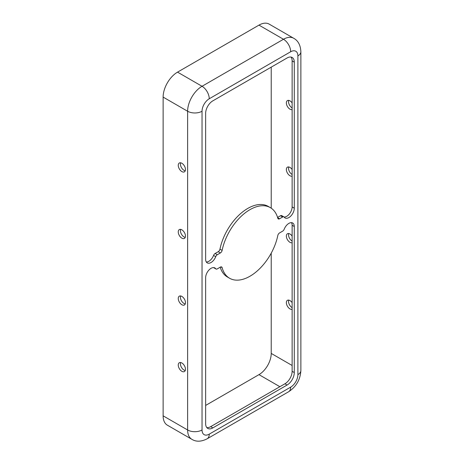 <?xml version="1.0" encoding="UTF-8"?>
<svg xmlns="http://www.w3.org/2000/svg" width="464" height="464" viewBox="0 0 464 464"><rect width="100%" height="100%" fill="white"/><g stroke="black" fill="none" stroke-linecap="round" stroke-linejoin="round"><path stroke-width="0.7" d="M292.129 307.649A5.098 2.941 60 0 1 288.521 301.403A5.098 2.941 60 0 1 288.741 300.115M292.129 241.071A5.098 2.941 60 0 1 288.521 234.83A5.098 2.941 60 0 1 288.741 233.537M292.129 174.499A5.098 2.941 60 0 1 288.521 168.252A5.098 2.941 60 0 1 288.741 166.965M292.129 107.921A5.098 2.941 60 0 1 288.521 101.68A5.098 2.941 60 0 1 288.741 100.386M292.129 102.927A5.098 2.941 -120 0 0 287.419 100.595A5.098 2.941 -120 0 0 286.363 102.927A5.098 2.941 -120 0 0 288.353 107.799A5.098 2.941 -120 0 0 292.129 109.585M181.859 163.258A5.098 2.941 60 0 1 185.467 169.499A5.098 2.941 60 0 1 184.411 171.837A5.098 2.941 60 0 1 179.313 168.89A5.098 2.941 60 0 1 179.313 163.009A5.098 2.941 60 0 1 181.859 163.258M185.246 170.793A5.098 2.941 60 0 1 181.476 167.643A5.098 2.941 60 0 1 180.635 162.8M181.859 229.837A5.098 2.941 60 0 1 185.467 236.077A5.098 2.941 60 0 1 184.411 238.409A5.098 2.941 60 0 1 179.313 235.468A5.098 2.941 60 0 1 179.313 229.581A5.098 2.941 60 0 1 181.859 229.837M185.246 237.371A5.098 2.941 60 0 1 181.476 234.221A5.098 2.941 60 0 1 180.635 229.378M292.129 302.656A5.098 2.941 -120 0 0 287.419 300.318A5.098 2.941 -120 0 0 286.363 302.656A5.098 2.941 -120 0 0 288.353 307.528A5.098 2.941 -120 0 0 292.129 309.314M181.859 362.987A5.098 2.941 60 0 1 185.467 369.228A5.098 2.941 60 0 1 184.411 371.56A5.098 2.941 60 0 1 179.313 368.619A5.098 2.941 60 0 1 179.313 362.732A5.098 2.941 60 0 1 181.859 362.987M185.246 370.521A5.098 2.941 60 0 1 181.476 367.372A5.098 2.941 60 0 1 180.635 362.529M217.291 254.736L220.383 252.95A2.546 1.473 120 0 0 222.123 250.403A40.768 23.536 -60 0 1 270.35 207.634A40.768 23.536 -60 0 1 277.814 218.254A2.546 1.473 120 0 0 278.278 218.915A2.546 1.473 120 0 0 279.554 218.788L282.64 217.007A2.546 1.473 -60 0 1 283.916 216.879A2.546 1.473 -60 0 1 284.2 217.146A7.644 4.414 120 0 0 285.064 217.941A7.644 4.414 120 0 0 290.951 215.893A7.644 4.414 120 0 0 294.286 208.197L294.286 62.153A10.191 5.887 120 0 0 292.181 57.484A10.191 5.887 120 0 0 287.083 57.988L212.848 100.845A10.191 5.887 120 0 0 205.645 113.326L205.645 259.376A7.644 4.414 120 0 0 207.228 262.879A7.644 4.414 120 0 0 215.731 256.679A2.546 1.473 -60 0 1 217.291 254.736L215.128 253.489L218.219 251.703A2.546 1.473 120 0 0 219.959 249.156A40.768 23.536 -60 0 1 268.186 206.387L270.35 207.634M222.123 267.635A2.546 1.473 120 0 0 221.653 266.974A2.546 1.473 120 0 0 220.383 267.096L217.291 268.882A2.546 1.473 -60 0 1 216.015 269.01A2.546 1.473 -60 0 1 215.731 268.743A7.644 4.414 120 0 0 214.873 267.948A7.644 4.414 120 0 0 208.98 269.996A7.644 4.414 120 0 0 205.645 277.687L205.645 423.736A10.191 5.887 120 0 0 207.756 428.4A10.191 5.887 120 0 0 212.848 427.895L287.083 385.039A10.191 5.887 120 0 0 294.286 372.557L294.286 226.507A7.644 4.414 120 0 0 292.709 223.01A7.644 4.414 120 0 0 284.2 229.21A2.546 1.473 -60 0 1 282.64 231.153L279.554 232.934A2.546 1.473 120 0 0 277.814 235.48A40.768 23.536 -60 0 1 229.581 278.249A40.768 23.536 -60 0 1 222.123 267.635L220.847 266.899M205.645 405.432L258.976 374.639A17.325 10.005 120 0 0 271.225 353.417L271.225 253.147M206.787 427.576A10.191 5.887 120 0 0 210.691 426.648L284.919 383.792A10.191 5.887 120 0 0 292.129 371.31L292.129 225.26A7.644 4.414 120 0 0 291.467 222.656M229.581 278.249L227.418 277.002A40.768 23.536 -60 0 1 220.191 267.206M216.015 269.01L213.852 267.763A2.546 1.473 -60 0 1 213.649 267.595M277.576 217.43L280.482 215.754A2.546 1.473 -60 0 1 281.752 215.632L283.916 216.879M284.125 217.048A7.644 4.414 120 0 0 292.129 206.95L292.129 60.9A10.191 5.887 120 0 0 290.98 57.06M206.3 261.986A7.644 4.414 120 0 0 213.568 255.426A2.546 1.473 -60 0 1 215.128 253.489M181.859 296.409A5.098 2.941 60 0 1 185.467 302.65A5.098 2.941 60 0 1 184.411 304.987A5.098 2.941 60 0 1 179.313 302.041A5.098 2.941 60 0 1 179.313 296.16A5.098 2.941 60 0 1 181.859 296.409M185.246 303.943A5.098 2.941 60 0 1 181.476 300.794A5.098 2.941 60 0 1 180.635 295.951M290.684 387.121A10.191 5.887 120 0 0 297.894 374.639L297.894 55.906A10.191 5.887 120 0 0 290.684 51.748A10.191 5.887 -120 0 0 283.481 39.266A20.387 11.768 120 0 1 293.671 38.257L269.166 24.111A20.387 11.768 120 0 0 258.976 25.12L177.538 72.135A20.387 11.768 120 0 0 163.125 97.104L163.125 415.831A20.387 11.768 120 0 0 167.342 425.163L191.847 439.309C196.156 441.966 201.248 441.798 207.135 438.805A10.191 5.887 60 0 0 209.247 434.142L290.684 387.121A10.191 5.887 60 0 1 288.573 391.784L207.135 438.805M292.129 169.505A5.098 2.941 -120 0 0 287.419 167.168A5.098 2.941 -120 0 0 286.363 169.505A5.098 2.941 -120 0 0 288.353 174.377A5.098 2.941 -120 0 0 292.129 176.158M271.225 208.185L271.225 67.141M292.129 236.077A5.098 2.941 -120 0 0 287.419 233.746A5.098 2.941 -120 0 0 286.363 236.077A5.098 2.941 -120 0 0 288.353 240.949A5.098 2.941 -120 0 0 292.129 242.736M218.219 251.703L220.383 252.95M292.129 365.487L271.225 353.417M279.873 386.703L258.976 374.639M297.894 55.906A10.191 5.887 0 0 0 300.875 51.748L300.875 370.475C300.347 379.639 296.247 386.744 288.573 391.784M258.976 25.12L283.481 39.266L202.037 86.281L177.538 72.135M290.684 51.748L209.247 98.768A10.191 5.887 -120 0 0 202.037 86.281A20.387 11.768 120 0 0 187.624 111.25L187.624 429.977A20.387 11.768 120 0 0 191.847 439.309M280.482 215.754L282.64 217.007M277.658 217.691L279.554 218.788M209.247 98.768A10.191 5.887 120 0 0 202.037 111.25L202.037 429.977A10.191 5.887 180 0 1 187.624 429.977L163.125 415.831M202.037 111.25A10.191 5.887 180 0 1 187.624 111.25L163.125 97.104M213.568 255.426L215.731 256.679M292.129 225.26L294.286 226.507M292.129 371.31L294.286 372.557M292.129 60.9L294.286 62.153M292.129 206.95L294.286 208.197M202.037 429.977A10.191 5.887 120 0 0 209.247 434.142M297.894 374.639A10.191 5.887 0 0 0 300.875 370.475M219.959 249.156L222.123 250.403M213.753 267.6L215.731 268.743M284.919 383.792L287.083 385.039M210.691 426.648L212.848 427.895M293.671 38.257C298.126 40.658 300.527 45.153 300.875 51.748"/></g></svg>
